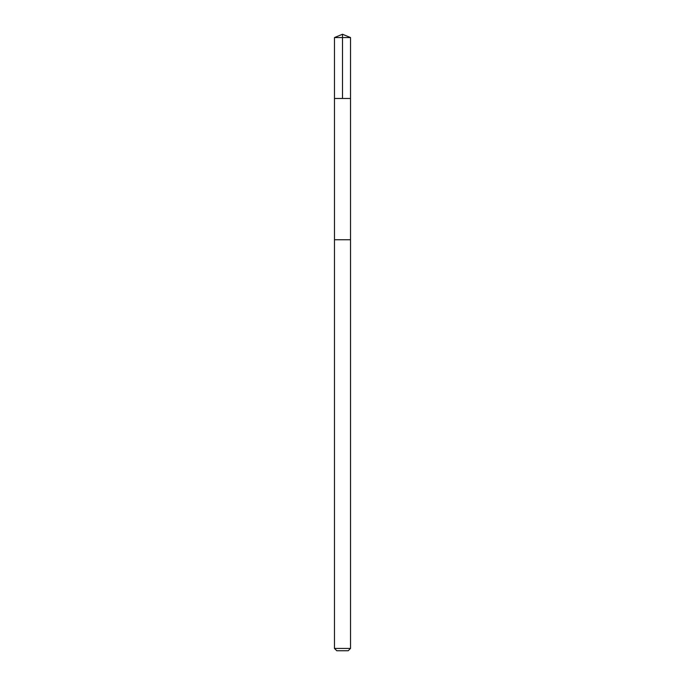 <?xml version="1.0" encoding="UTF-8"?>
<svg xmlns="http://www.w3.org/2000/svg" width="685" height="685" viewBox="0 0 685 685"><rect width="100%" height="100%" fill="white"/><g stroke="black" fill="none" stroke-linecap="round" stroke-linejoin="round"><path stroke-width="1.03" d="M334.468 98.486L350.532 98.486L350.532 37.572L334.468 37.572L334.468 98.486L350.532 98.486L350.523 239.75L334.477 239.75L334.468 98.486M349.744 239.75L334.468 239.75L334.468 648.43L350.532 648.43L350.532 239.75L349.744 239.75M350.532 648.43L348.211 650.75L336.789 650.75L334.468 648.43M334.468 37.572L342.5 34.25L342.5 98.486M342.5 34.25L350.532 37.572"/></g></svg>
